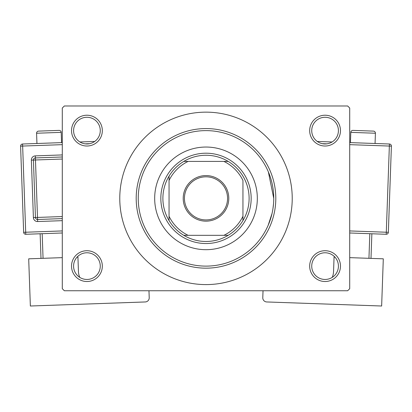<?xml version="1.0" encoding="UTF-8"?>
<svg xmlns="http://www.w3.org/2000/svg" width="412" height="412" viewBox="0 0 412 412"><rect width="100%" height="100%" fill="white"/><g stroke="black" fill="none" stroke-linecap="round" stroke-linejoin="round"><path stroke-width="0.62" d="M309.675 266.116A15.399 15.399 0 0 1 325.073 250.717A15.399 15.399 0 0 1 340.472 266.116A15.399 15.399 0 0 1 325.073 281.514A15.399 15.399 0 0 1 309.675 266.116M338.417 266.116A13.344 13.344 0 0 0 325.073 252.772A13.344 13.344 0 0 0 311.729 266.116A13.344 13.344 0 0 0 325.073 279.46A13.344 13.344 0 0 0 338.417 266.116M71.528 266.116A15.399 15.399 0 0 1 86.927 250.717A15.399 15.399 0 0 1 102.325 266.116A15.399 15.399 0 0 1 86.927 281.514A15.399 15.399 0 0 1 71.528 266.116M100.27 266.116A13.344 13.344 0 0 0 86.927 252.772A13.344 13.344 0 0 0 73.583 266.116A13.344 13.344 0 0 0 86.927 279.46A13.344 13.344 0 0 0 100.27 266.116M71.528 130.619A15.399 15.399 0 0 1 86.927 115.221A15.399 15.399 0 0 1 102.325 130.619A15.399 15.399 0 0 1 86.927 146.018A15.399 15.399 0 0 1 71.528 130.619M100.27 130.619A13.344 13.344 0 0 0 86.927 117.276A13.344 13.344 0 0 0 73.583 130.619A13.344 13.344 0 0 0 86.927 143.963A13.344 13.344 0 0 0 100.27 130.619M309.675 130.619A15.399 15.399 0 0 1 325.073 115.221A15.399 15.399 0 0 1 340.472 130.619A15.399 15.399 0 0 1 325.073 146.018A15.399 15.399 0 0 1 309.675 130.619M338.417 130.619A13.344 13.344 0 0 0 325.073 117.276A13.344 13.344 0 0 0 311.729 130.619A13.344 13.344 0 0 0 325.073 143.963A13.344 13.344 0 0 0 338.417 130.619M273.748 198.368A67.748 67.748 0 0 0 206 130.619A67.748 67.748 0 0 0 138.252 198.368A67.748 67.748 0 0 0 206 266.116A67.748 67.748 0 0 0 273.748 198.368L268.356 171.881M119.774 198.368A86.226 86.226 0 0 0 206 284.594A86.226 86.226 0 0 0 292.226 198.368A86.226 86.226 0 0 0 206 112.146A86.226 86.226 0 0 0 119.774 198.368M347.656 290.754L64.344 290.754L62.289 288.699L62.289 108.037L64.344 105.987L347.656 105.987L349.711 108.037L349.711 288.699L347.656 290.754M273.527 203.811L272.935 208.843M272.049 213.457L268.13 225.385M154.675 198.368A51.325 51.325 0 0 0 206 249.693A51.325 51.325 0 0 0 257.325 198.368A51.325 51.325 0 0 0 206 147.043A51.325 51.325 0 0 0 154.675 198.368M136.197 198.368A69.803 69.803 0 0 1 206 128.57A69.803 69.803 0 0 1 275.803 198.368A69.803 69.803 0 0 1 206 268.171A69.803 69.803 0 0 1 136.197 198.368M206 175.579A22.789 22.789 0 0 1 228.789 198.368A22.789 22.789 0 0 1 206 221.156A22.789 22.789 0 0 1 183.211 198.368A22.789 22.789 0 0 1 206 175.579M206 219.926A21.558 21.558 0 0 0 227.558 198.368A21.558 21.558 0 0 0 206 176.815A21.558 21.558 0 0 0 184.442 198.368A21.558 21.558 0 0 0 206 219.926M206 155.257A43.111 43.111 0 0 0 183.793 161.416L188.104 161.416L183.793 161.416A43.111 43.111 0 0 0 169.049 220.575L169.049 216.264L169.049 220.575A43.111 43.111 0 0 0 228.207 235.324L223.896 235.324L228.207 235.324A43.111 43.111 0 0 0 242.951 220.575L242.951 180.471A41.061 41.061 0 0 0 223.896 161.416L188.104 161.416A41.061 41.061 0 0 0 169.049 180.471L169.049 216.264A41.061 41.061 0 0 0 188.104 235.324L223.896 235.324A41.061 41.061 0 0 0 242.951 216.264L242.951 220.575A43.111 43.111 0 0 0 228.207 161.416L223.896 161.416L228.207 161.416A43.111 43.111 0 0 0 206 155.257M206 243.533A45.166 45.166 0 0 1 160.835 198.368A45.166 45.166 0 0 1 206 153.202A45.166 45.166 0 0 1 251.166 198.368A45.166 45.166 0 0 1 206 243.533M183.793 235.324L188.104 235.324L183.793 235.324M169.049 176.161L169.049 180.471L169.049 176.161M61.563 142.624L61.197 132.365A2.055 2.055 0 0 0 59.076 130.388L38.558 131.114A2.055 2.055 0 0 0 36.58 133.236L36.941 143.494M79.779 277.384A16.423 16.423 0 0 1 78.44 271.446L77.935 257.083L77.075 257.114M62.289 257.639L28.696 258.824L30.359 306.013L145.256 301.955A4.105 4.105 0 0 0 149.216 297.706L148.969 290.754M41.004 258.391L40.134 233.769M42.184 233.697L43.054 258.319M62.289 232.986L25.771 234.279A2.055 2.055 0 0 1 23.649 232.301L20.6 146.126A2.055 2.055 0 0 1 22.578 144.004L62.289 142.598M79.918 141.975L94.719 141.455M62.289 218.607L37.574 219.483A2.055 2.055 0 0 1 35.447 217.5L33.418 160.057A2.055 2.055 0 0 1 35.396 157.93L62.289 156.977M375.42 133.236L350.803 132.365A2.055 2.055 0 0 1 352.924 130.388L373.442 131.114A2.055 2.055 0 0 1 375.42 133.236L375.059 143.494M350.803 132.365L350.437 142.624M332.221 277.384A16.423 16.423 0 0 0 333.56 271.446L334.065 257.083L334.925 257.114M349.711 257.639L383.304 258.824L381.641 306.013L266.744 301.955A4.105 4.105 0 0 1 262.784 297.706L263.031 290.754M368.946 258.319L369.816 233.697M371.866 233.769L370.996 258.391M349.711 142.598L389.422 144.004A2.055 2.055 0 0 1 391.4 146.126L388.351 232.301L386.302 232.229L389.35 146.054L349.711 144.653M317.281 141.455L332.082 141.975M349.711 230.931L386.302 232.229L386.229 234.279A2.055 2.055 0 0 0 388.351 232.301A2.055 2.055 0 0 1 386.229 234.279L349.711 232.986M61.197 132.365L36.58 133.236M89.636 143.685L85.15 143.845M62.289 144.653L22.65 146.054L25.698 232.229L62.289 230.931M62.289 220.662L37.646 221.532L37.502 217.428L62.289 216.552M62.289 159.032L35.468 159.98L35.324 155.88A4.105 4.105 0 0 0 31.369 160.129L33.398 217.572A4.105 4.105 0 0 0 37.646 221.532M35.324 155.88L62.289 154.927M31.369 160.129L35.468 159.98L37.502 217.428L33.398 217.572M20.6 146.126L22.65 146.054L22.578 144.004M25.771 234.279L25.698 232.229L23.649 232.301M326.85 143.845L322.364 143.685M389.422 144.004L389.35 146.054L391.4 146.126A2.055 2.055 0 0 0 389.422 144.004"/></g></svg>

